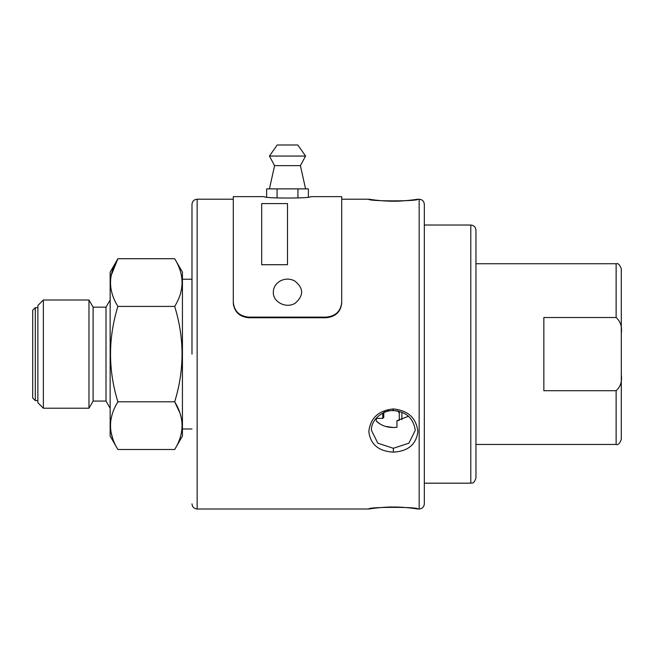 <?xml version="1.0" encoding="UTF-8"?>
<svg xmlns="http://www.w3.org/2000/svg" width="654" height="654" viewBox="0 0 654 654"><rect width="100%" height="100%" fill="white"/><g stroke="black" fill="none" stroke-linecap="round" stroke-linejoin="round"><path stroke-width="0.98" d="M621.3 374.922L621.3 439.3C619.82 443.494 618.095 445.219 616.133 444.458L616.133 390.708C620.499 386.759 622.216 381.495 621.3 374.922L621.3 333.295C622.224 326.763 620.507 321.498 616.133 317.509L616.133 263.75L475.957 263.75M399.283 411.382L399.283 420.301L397.207 420.661M396.962 420.694L396.962 427.291L396.962 420.694L408.505 416.255M419.165 509C422.296 508.698 424.021 506.973 424.323 503.842L424.323 204.375C424.021 201.236 422.296 199.519 419.165 199.208L419.165 509L417.873 509C419.132 506.801 367.556 506.801 368.823 509L197.148 509C194.017 508.689 192.292 506.964 191.982 503.842M417.743 199.233L417.873 199.208C419.14 201.416 367.556 201.416 368.823 199.208L368.962 199.233M341.715 302.851L341.715 302.246L341.715 302.851C340.816 311.819 335.657 316.773 326.223 317.73L248.782 317.73C239.372 316.798 234.206 311.835 233.29 302.851L233.29 196.633L264.265 196.633C262.851 198.505 312.179 198.497 310.74 196.633L341.715 196.633L341.715 199.208L368.823 199.208M341.715 196.633L341.715 302.246C340.816 311.214 335.657 316.168 326.223 317.125L248.782 317.125C239.372 316.193 234.206 311.23 233.29 302.246L233.306 303.562M233.388 304.519L233.535 305.483M393.348 452.143C378.601 451.301 370.426 444.442 368.823 431.558C370.417 417.988 378.592 410.45 393.348 408.946C408.096 410.442 416.271 417.98 417.873 431.55C416.271 444.442 408.096 451.301 393.348 452.143L393.348 448.276L377.808 443.183L371.407 430.267C371.014 419.157 383.71 409.903 393.348 410.614C406.028 411.554 413.344 418.102 415.29 430.267L408.889 443.183L393.348 448.276M417.056 508.869L417.873 509M368.823 509L369.633 508.869M393.348 408.946L393.348 410.262L392.375 410.287M389.056 410.671L386.857 411.202M385.68 411.587L383.792 412.347M191.982 354.108L191.982 204.375L191.982 354.108M380.489 424.291L376.312 421.151L376.312 418.119L376.312 421.151C381.732 426.114 388.615 428.166 396.962 427.291L393.348 427.52L385.517 426.408M417.056 199.339L419.165 199.208M287.498 264.707L261.69 264.739L261.69 203.59L287.498 203.59L287.498 264.707L261.69 264.707M273.307 292.191C273.47 287.335 275.775 283.607 280.214 280.983C285.07 278.498 289.926 278.498 294.791 280.983C303.685 288.136 303.889 295.485 295.395 303.039C286.624 309.007 272.792 302.238 273.307 292.191M297.938 198.007L297.938 188.883L308.369 188.883L308.369 196.96M277.067 198.007L277.067 188.883L266.636 188.883L266.636 196.96M277.067 188.883L297.938 188.883M271.851 188.883L287.498 188.883M305.573 188.883L300.407 165.65L274.59 165.65L269.432 188.883M300.407 165.65L305.573 156.061L269.432 156.061L274.59 165.65M305.573 156.061L297.832 145L277.173 145L269.432 156.061M182.433 279.242L191.982 279.242M401.867 412.224L401.867 419.615M174.683 258.714L117.892 258.714L110.15 272.129L110.15 436.079L117.892 449.494C108.073 433.602 108.073 417.702 117.892 401.801C108.073 370.009 108.073 338.208 117.892 306.415L174.683 306.415C184.485 290.515 184.485 274.615 174.683 258.714L182.433 272.129L182.433 436.079L174.683 449.494C184.485 433.602 184.485 417.702 174.683 401.801L179.809 412.788M180.97 416.737L180.545 415.151M117.892 401.801L174.683 401.801C184.485 370.009 184.485 338.208 174.683 306.415L174.749 306.301M376.312 418.388L382.762 418.388L382.762 413.156M117.892 306.415C108.073 290.515 108.073 274.615 117.892 258.714L111.254 275.26M111.237 275.359L110.796 278.081M117.892 449.494L174.683 449.494M110.698 429.269L110.796 430.136M111.237 432.883L112.382 437.322M112.398 437.387L112.57 437.918M382.762 418.388L383.792 417.358L383.792 412.666M393.348 410.614L396.7 410.851M110.15 299.998L106.013 307.151L106.013 401.066L93.105 401.066L88.977 408.219L43.36 408.219L43.36 299.998L88.977 299.998L88.977 408.219M106.013 307.151L93.105 307.151L93.105 401.066M43.36 299.998L37.867 305.492L37.867 402.717L43.36 408.219M37.867 400.575L35.283 400.575L32.7 397.992L32.7 310.217L35.283 307.642L35.283 400.575M470.79 225.025C473.929 225.336 475.654 227.052 475.957 230.192L475.957 478.025C473.39 485.129 471.967 482.325 470.79 483.183L470.79 225.025L424.323 225.025M616.133 390.708L543.85 390.708L543.85 317.509L616.133 317.509M616.133 263.75C618.095 262.998 619.82 264.715 621.3 268.917L621.3 333.295M621.3 305.058L621.3 403.158M233.29 199.208L197.148 199.208L197.148 509M248.782 317.73L248.782 317.125M326.223 317.73L326.223 317.125M369.739 508.828L369.24 508.967C368.374 509.016 382.95 506.793 393.446 507.014C405.594 506.899 418.969 509.18 417.456 508.967L416.843 508.787M378.731 507.733L381.241 507.512M383.963 507.308L385.68 507.21M388.37 507.095L391.166 507.03M407.883 507.725L409.919 507.937M411.186 508.084L412.968 508.313M414.562 508.526L415.903 508.722M416.688 508.845L417.105 508.91M197.148 199.208C194.017 199.527 192.292 201.244 191.982 204.375M407.957 200.476L405.439 200.704M402.733 200.901L401.016 200.999M398.319 201.113L395.523 201.187M378.805 200.484L376.778 200.271M375.51 200.124L373.728 199.903M372.126 199.683L370.793 199.486M370.009 199.364L369.592 199.298M369.33 199.257L369.853 199.429M416.95 199.38L417.456 199.249C418.323 199.192 403.747 201.416 393.25 201.203C381.102 201.309 367.72 199.037 369.24 199.249M182.433 428.975L191.982 428.975M396.7 410.9C397.714 410.54 398.58 411.399 399.283 413.483M106.013 401.066L110.15 408.219M93.105 307.151L88.977 299.998M37.867 307.642L35.283 307.642M470.79 483.183L424.323 483.183M616.133 444.458L475.957 444.458"/></g></svg>
